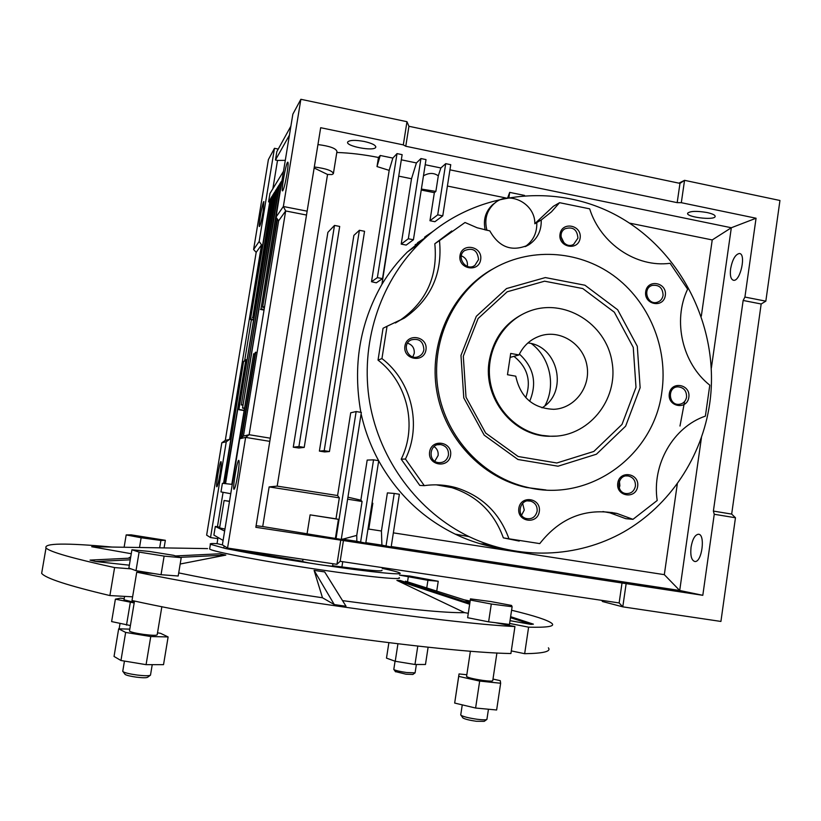 <?xml version="1.0" encoding="UTF-8"?>
<svg xmlns="http://www.w3.org/2000/svg" width="821" height="821" viewBox="0 0 821 821"><rect width="100%" height="100%" fill="white"/><g stroke="black" fill="none" stroke-linecap="round" stroke-linejoin="round"><path stroke-width="1.23" d="M334.496 225.426L327.887 232.353L293.271 447.209L298.834 447.999L304.211 447.404L339.699 226.442L334.496 225.426L298.926 446.532L304.211 447.404M398.76 176.002L381.929 284.333C359.67 323.443 352.65 366.115 360.86 412.347M361.137 413.763L347.94 497.198M382.514 278.617L376.336 282.814L371.513 281.726L377.373 277.642L382.514 278.617L402.136 154.656L397.025 153.599L377.373 277.642M336.795 152.48C349.89 152.891 363.775 154.564 378.46 157.478L377.013 166.571L389.185 170.368L371.513 281.726M314.145 167.987L327.538 174.473L332.023 174.555L333.367 173.703C332.597 170.778 326.245 168.541 314.31 166.981M327.538 174.473L277.19 486.124L269.134 486.915L262.72 526.548L307.085 533.783M337.585 495.535L339.319 497.854L335.994 518.821L310.112 514.859L338.416 519.334L335.389 538.432L341.259 539.418L361.343 412.429L356.15 411.547L350.711 412.799L337.585 495.535L277.19 486.124M353.872 235.401L319.39 451.098L324.644 451.93L329.447 451.54L364.555 231.286L359.393 230.28L353.872 235.401M493.544 547.084L501.2 548.325M679.983 426.037L684.611 401.51M432.318 231.881L425.873 236.212M691.056 547.145C692.493 539.151 694.935 534.851 698.363 534.235C705.65 533.866 702.006 562.549 694.874 561.513C691.477 560.435 690.204 555.643 691.056 547.145M730.608 268.765C732.414 259.477 735.329 254.397 739.341 253.504C746.463 253.453 740.388 281.624 733.584 280.3C730.823 279.509 729.838 275.661 730.608 268.765M230.742 493.698L220.982 491.923L222.399 483.302L223.558 483.436L243.58 361.435L223.969 483.477L225.128 483.61L245.869 359.69L225.549 483.651L231.809 484.339L253.648 353.759L222.378 544.857L227.55 548.048L245.633 437.398L249.132 434.72L243.427 436.084L239.742 438.732L245.633 437.398L269.791 441.359L307.136 211.171L283.358 206.502L285.667 210.956L249.132 434.72L269.945 438.137M406.97 121.703L408.93 126.28L405.769 146.251L403.306 144.886L406.97 121.703L300.866 99.29L292.851 114.17L276 217.134L278.617 220.839L285.667 210.956L306.151 214.969M261.53 244.843L229.603 439.379L226.268 441.77L221.824 442.776L225.282 440.415L256.183 252.355L253.607 249.533L259.159 241.497L261.53 244.843L256.183 252.355M405.769 146.251L677.181 202.654L681.317 202.695L684.55 180.333L679.973 183.381L677.181 202.654M408.93 126.28L679.973 183.381M221.824 442.776L206.635 535.148L210.535 537.55L217.852 538.648M263.059 211.828L263.89 201.545C262.628 201.361 258.02 227.458 259.467 226.524C260.36 225.282 261.56 220.387 263.059 211.828M278.247 149.073L274.471 148.303L268.395 159.572L253.607 249.533M274.471 148.303L259.159 241.497M219.946 474.21C221.167 466.379 221.506 462.172 220.962 461.587C219.669 461.443 215.4 487.756 216.888 486.781C217.637 485.888 218.653 481.691 219.946 474.21M226.268 441.77L210.535 537.55M229.603 439.379L225.282 440.415M678.885 183.155L684.55 180.333L779.95 200.488L765.829 301.163L744.924 297.058L756.059 218.232L681.317 202.695M269.791 441.359L255.844 527.308L343.435 540.557L340.151 561.307L336.938 564.325L340.746 540.218M403.306 144.886L320.683 127.707L307.136 211.171M707.004 212.526C712.761 213.809 715.471 215.184 715.132 216.652C713.808 220.644 685.186 216.929 687.721 213.101C690.41 211.028 696.834 210.833 707.004 212.526M364.288 141.479C372.211 143.326 376.018 145.266 375.731 147.318C374.13 151.7 344.882 146.097 347.735 141.941C349.777 140.032 355.298 139.878 364.288 141.479M317.943 144.568C329.878 146.107 336.21 148.427 336.949 151.536L333.459 173.18M378.46 157.478L380.236 155.487L392.849 158.084L397.025 153.599M399.037 176.207L411.516 178.752L416.432 162.938L401.315 159.818M416.432 162.938L420.947 158.545L426.017 159.592L413.425 239.753L406.2 245.079L401.212 244.114L408.324 238.757L413.425 239.753M421.389 189.056L435.869 191.416L438.301 175.848L440.867 167.966L425.206 164.744M440.867 167.966L445.711 163.656L450.739 164.693L442.765 215.851L434.904 221.701L429.968 220.726L437.716 214.845L442.765 215.851M711.355 368.085L731.326 227.745L449.939 169.834M629.43 223.096L712.228 239.937L731.326 227.745L756.059 218.232M744.924 297.058L743.149 300.465L713.387 511.083L714.249 514.274L735.462 517.753L731.675 514.09L761.17 303.996L765.829 301.163M391.227 546.55L679.706 590.494L701.452 437.644M393.362 532.86L664.322 574.659L679.706 590.494L702.807 595.307L714.249 514.274M660.905 588.216L634.14 584.049L660.905 588.216M256.111 525.707L262.72 526.548M702.807 595.307L343.435 540.557M381.426 531.013L387.389 492.898L394.224 493.442L399.375 494.263L391.155 547.012L381.909 545.134L381.426 531.013L368.773 529.063L367.89 529.648M365.838 542.691L381.909 545.134M356.745 535.395L362.082 501.498L360.86 500.184L367.182 460.088L373.545 459.852L378.717 460.704L365.766 543.143L356.848 541.316L356.745 535.395L342.737 539.171L356.848 541.316M342.737 539.171L341.331 538.966M335.389 538.432L307.075 533.845M264.136 309.435L260.996 308.87L276.01 217.134L283.358 206.502L300.866 99.29M287.022 173.621C288.161 166.314 288.417 162.486 287.791 162.148C286.129 162.004 280.741 192.001 282.629 190.872C283.799 189.364 285.256 183.617 287.022 173.621M601.68 600.336L602.511 601.526L622.78 606.842L720.92 621.446L735.462 517.753M626.146 583.639L622.78 606.842L619.137 602.942L340.151 561.307M227.55 548.048L336.938 564.325M237.782 474.836C239.168 465.805 239.486 460.971 238.747 460.324C237.023 460.242 232.179 490.455 234.108 489.265C235.073 488.218 236.304 483.405 237.782 474.836M260.996 308.87L281.398 181.349L279.653 184.15L242.523 408.109L279.037 185.136L277.334 187.855L241.333 404.927L276.728 188.82L275.076 191.478L238.87 409.71L274.491 192.412L272.87 194.998L252.858 317.07L272.305 195.911L270.725 198.436L250.456 319.492L270.171 199.329L268.58 201.874L269.719 202.099M250.456 319.492L253.566 320.057M250.949 318.989L253.658 319.482M270.725 198.436L271.854 198.661M252.355 317.583L253.925 317.871M252.858 317.07L254.028 317.286M272.87 194.998L274.029 195.234M238.87 409.71L243.888 410.541M239.342 409.505L243.929 410.264M275.076 191.478L276.256 191.714M241.333 404.927L242.995 405.205M241.815 404.702L243.047 404.907M277.334 187.855L278.545 188.101M242.523 408.109L244.237 408.396M243.016 407.893L244.289 408.099M279.653 184.15L280.895 184.397M260.431 309.435L264.034 310.081M277.477 219.217L262.597 307.259L264.434 307.598M262.597 307.259L277.088 218.663M263.172 306.674L264.547 306.931M241.261 437.634L255.177 352.599L257.106 352.414M255.731 352.168L241.815 437.244M253.648 353.759L254.951 353.984M245.869 359.69L247.039 359.896M219.73 527.174L217.432 526.774L223.086 492.302M435.869 191.416L434.35 192.678L429.968 220.726M445.711 163.656L437.716 214.845M411.516 178.752L401.212 244.114M420.947 158.545L408.324 238.757M389.185 170.368L392.849 158.084M338.416 519.334L335.994 518.821M356.15 411.547L336.015 538.617M373.545 459.852L360.563 542.353M447.414 186.049L505.572 197.892M421.235 190.031L434.35 192.678M381.929 284.333C389.133 272.459 397.6 261.694 407.319 252.047L433.324 231.081M377.013 166.571L380.236 155.487M217.031 543.605L222.44 544.898M223.815 547.894L223.805 547.987C224.112 548.592 244.114 551.856 250.939 552.41L302.692 561.277M251.072 551.548L250.939 552.41M302.672 561.359L302.662 561.461C303.349 562.375 334.845 567.147 332.577 565.997L332.936 563.729M712.228 239.937L701.319 316.167M677.304 483.959L664.322 574.659M424.58 237.166L429.557 234.159M425.699 237.505L417.53 242.749M339.319 497.854L269.134 486.915M381.96 570.226C383.191 571.662 369.84 570.564 341.905 566.931L342.737 561.697M362.082 501.498L347.622 499.178M360.86 500.184L348.248 497.249M372.067 503.047L372.826 503.252L372.057 503.129M244.053 361.076L245.192 361.281M283.502 171.291L269.955 193.489L268.58 201.874M272.87 188.707L277.508 160.434L275.456 160.013L276.821 151.659L290.891 126.167M559.563 202.684L589.663 208.842C600.633 243.837 636.511 267.831 670.09 263.295L687.629 289.166C672.461 320.806 682.354 363.59 709.796 385.172L705.383 416.124C673.312 427.002 651.71 464.409 657.2 500.492L632.981 519.334L616.899 513.433C585.917 507.542 560.209 517.599 539.756 543.605L508.969 538.802C499.691 513.166 482.307 496.202 456.825 487.92C446.183 484.831 435.346 484.072 424.293 485.642L405.441 459.031C422.107 425.411 411.824 381.334 381.95 358.572L387.05 326.265L404.455 318.014C430.994 299.326 442.673 273.516 439.481 240.594L465.025 222.501L477.134 227.766L489.819 230.886C499.24 247.593 512.253 252.221 528.847 244.761C537.416 238.993 541.542 230.742 541.224 220.007L551.455 211.859L559.563 202.684L553.344 206.307L534.82 223.681M425.966 349.879C428.203 336.333 406.959 332.454 404.917 346.082C402.69 359.701 423.975 363.477 425.966 349.879M450.575 455.337C452.792 441.739 431.651 438.168 429.629 451.858C427.413 465.528 448.605 468.996 450.575 455.337M539.305 511.565C541.439 498.08 520.791 494.714 518.841 508.281C516.707 521.828 537.406 525.101 539.305 511.565M637.65 486.432C639.692 473.163 619.629 469.786 617.772 483.128C615.729 496.459 635.834 499.753 637.65 486.432M688.84 397.261C690.83 384.177 671.116 380.575 669.3 393.741C667.319 406.877 687.085 410.397 688.84 397.261M665.318 295.478C667.329 282.445 647.523 278.555 645.696 291.671C643.695 304.765 663.542 308.573 665.318 295.478M480.675 259.631C482.851 246.269 461.987 242.174 459.996 255.608C457.831 269.031 478.746 273.044 480.675 259.631M580.119 238.182C582.202 225.036 561.923 220.941 560.025 234.17C557.952 247.367 578.271 251.38 580.119 238.182M497.403 266.445L489.552 270.797C450.678 294.431 428.695 343.804 436.741 390.991C444.715 438.198 481.794 477.73 526.333 487.479L545.965 489.973M709.734 403.409C720.12 330.381 683.4 253.463 619.968 217.298C556.669 181.051 472.629 190.698 419.367 243.478C379.302 283.296 359.926 344.368 369.686 402.485C379.651 460.56 418.125 512.006 469.13 536.657C518.821 560.404 577.399 558.095 623.693 531.967C669.885 505.572 701.976 456.969 709.734 403.409M502.431 548.644C486.094 546.222 470.351 541.388 455.203 534.132C422.497 518.072 396.995 493.637 378.697 460.827M378.625 460.684C370.764 446.172 364.996 430.83 361.312 414.656M524.547 195.419L509.687 192.381L507.819 197.481M487.797 544.333L480.275 543.779M489.203 544.805L481.66 544.179M489.819 545.011L482.276 544.354M491.563 545.575L484 544.826M492.19 545.78L484.626 544.99M415.149 244.781L421.778 241.128M497.095 547.238L489.48 546.191M612.035 512.458L611.409 512.971M496.438 547.053L488.834 546.047M494.611 546.519L487.027 545.606M493.975 546.324L486.391 545.452M499.63 547.925L491.995 546.755M498.963 547.751L491.327 546.612M359.393 230.28L324.203 450.678L329.447 451.54M324.203 450.678L319.39 451.098M298.926 446.532L293.271 447.209M556.125 436.115L548.859 436.269C512.951 435.859 482.625 397.857 489.234 360.891C493.688 337.246 506.516 320.878 527.729 311.795L529.022 311.313M509.687 192.381L508.938 197.286M525.132 246.649C533.24 240.892 537.129 232.846 536.801 222.522L541.224 220.007M536.801 222.522L534.83 223.774C535.313 203.208 508.763 189.908 494.18 203.598C486.545 210.833 484.144 219.761 486.986 230.383M485.232 230.013C482.984 219.864 485.498 211.377 492.764 204.562L495.576 202.489M686.582 397.056C686.633 390.652 683.636 387.245 677.602 386.835C667.186 387.276 668.52 405.266 678.895 404.363C683.103 403.86 685.658 401.428 686.582 397.056M663.081 295.375C662.804 287.894 659.15 284.579 652.141 285.421C642.114 288.315 647.42 305.586 657.303 302.251C660.505 301.163 662.434 298.865 663.081 295.375M423.872 349.715C423.359 341.331 419.11 338.057 411.116 339.904C401.11 344.256 408.232 360.953 418.269 356.683C421.368 355.401 423.236 353.071 423.872 349.715M412.83 356.899L414.246 353.307C414.584 348.166 412.337 344.789 407.514 343.168M448.461 455.08C448.738 449.261 446.09 445.752 440.538 444.551C429.732 442.981 427.269 460.971 438.086 462.582C443.586 463.044 447.045 460.54 448.461 455.08M434.781 461.197L438.116 455.522C438.517 451.704 437.172 448.718 434.063 446.562M537.129 511.247C537.468 506.167 535.323 502.791 530.705 501.128C520.35 497.916 515.496 515.526 525.943 518.482C531.772 519.59 535.497 517.179 537.129 511.247M521.571 515.219L524.27 510.036L522.618 503.335M635.413 486.145C635.659 480.613 633.227 477.217 628.116 475.954C617.669 474.107 615.206 492.097 625.715 493.534C630.887 493.893 634.12 491.43 635.413 486.145M619.25 487.941L619.886 485.683L619.393 481.157M478.551 259.549C477.545 250.313 472.865 247.326 464.522 250.61C455.634 256.85 466.112 271.874 474.846 265.45L478.551 259.549M467.293 266.373L467.406 265.768C467.754 260.975 465.723 257.661 461.32 255.824M577.933 238.131C577.225 229.562 572.945 226.432 565.094 228.731C555.745 233.8 564.499 249.779 573.633 244.36L577.933 238.131M564.13 243.088L561.041 236.746M635.998 387.348L633.258 347.396L614.334 312.206L582.787 288.561L544.59 281.193L507.183 291.794L478.079 318.548L463.301 356.211L466.01 397.179L485.663 433.047L518.174 456.517L556.823 462.993L593.84 451.447L622 424.426L635.998 387.348M640.134 387.707L637.291 346.267L617.669 309.774L584.963 285.236L545.339 277.57L506.526 288.561L476.313 316.301L460.981 355.39L463.783 397.918L484.195 435.151L517.938 459.493L558.044 466.205L596.436 454.208L625.633 426.161L640.134 387.707M661.9 391.627C668.202 347.714 648.898 301.266 613.379 275.476C577.851 249.748 528.755 247.1 491.266 269.924C452.238 293.651 430.153 343.24 438.24 390.642C446.255 438.055 483.487 477.771 528.201 487.551C590.083 502.514 654.204 455.162 661.9 391.627M602.932 511.555L609.911 512.838L625.787 518.667L632.981 519.334M519.221 541.09L503.355 537.858C494.201 512.571 477.042 495.843 451.889 487.674L456.825 487.92M436.362 484.852L451.889 487.674M424.293 485.642L419.798 485.427L401.202 459.185C417.643 426.027 407.503 382.565 378.029 360.121L383.058 328.267L387.05 326.265M439.481 240.594L434.812 243.765C437.952 276.236 426.427 301.687 400.238 320.128L395.373 322.992M434.812 243.765L451.755 230.958M508.969 538.802L503.355 537.858M405.441 459.031L401.202 459.185M381.95 358.572L378.029 360.121M423.462 175.827C428.983 172.667 433.929 172.677 438.301 175.848M622.031 582.941L619.137 602.942M713.387 511.083L731.675 514.09M743.149 300.465L761.17 303.996M277.508 160.434L285.298 160.352M275.456 160.013L289.413 135.178M219.607 527.903L224.954 529.063M217.432 526.774L215.318 526.446L224.636 531.054M215.318 526.446L213.891 535.097L223.096 540.413M394.224 493.442L385.983 546.222M251.4 319.656L244.586 361.168M243.427 436.084L278.617 220.839M540.865 489.583L541.378 489.716M332.628 565.71L341.905 566.972M229.511 501.262L224.102 500.512L229.48 501.426M372.826 503.252L368.773 529.063M518.985 354.949L510.703 353.44L507.481 374.715L515.773 376.192C520.391 397.354 533.045 408.386 553.713 409.31C574.577 408.55 590.822 387.184 586.994 365.879C583.577 344.492 561.174 329.57 541.203 335.604C531.156 338.745 523.747 345.2 518.985 354.949L510.098 357.402M513.946 356.335C527.564 367.274 531.505 381.026 525.758 397.61M542.158 435.387C515.188 430.861 492.733 406.426 489.716 377.958C486.566 349.51 503.283 321.206 528.673 311.446C563.822 297.397 605.908 323.176 611.984 361.712C618.972 400.094 587.713 438.096 549.844 436.197L542.158 435.387M527.913 342.942C558.424 345.939 568.501 392.438 542.004 407.842M428.121 647.184L425.473 664.497L414.964 664.497L395.24 661.274L386.486 658.124L388.877 642.71M417.797 646.076L414.964 664.497M397.939 643.797L395.24 661.274M496.921 652.931L492.754 680.619C492.754 681.317 489.532 681.266 483.087 680.445C473.891 679.059 468.381 677.746 466.554 676.514L466.595 676.288M416.38 664.497L415.087 672.851L406.703 672.532C400.135 671.578 395.896 670.603 393.977 669.618L393.813 669.279M415.016 672.902L412.891 674.452L405.995 674.205L395.394 671.578M126.188 534.923L131.114 534.84L165.349 540.3L160.895 540.464L141.13 537.755L126.188 534.923L124.115 547.248M164.087 547.894L165.349 540.3M159.674 547.823L160.895 540.464M139.498 547.494L141.13 537.755M438.24 581.268L427.926 580.314L399.529 575.111L409.884 576.065L438.24 581.268L436.731 591.11M426.746 587.949L427.926 580.314M407.534 581.863L408.263 577.184M491.307 604.02L470.31 600.048L470.443 598.868L490.866 601.557L511.555 605.446L512.119 606.74L491.307 604.02L488.618 621.846L467.631 617.7L470.31 600.048M467.631 617.7L470.443 598.868M488.618 621.846L509.461 624.432L512.119 606.74M131.924 549.783L149.206 551.414L173.498 555.304L181.225 557.675L164.128 556.104L139.108 552.102L131.924 549.783L128.866 568.06L131.093 568.871L114.601 567.578C72.761 558.444 49.896 551.907 46.017 547.976C43.667 543.153 65.588 542.835 111.769 547.022L111.902 547.053M164.128 556.104L161.039 574.71L178.198 576.003L181.225 557.675M161.039 574.71L135.999 570.667L139.108 552.102M135.999 570.667L131.093 568.871M134.182 602.953L115.392 599.156L120.482 598.17L124.217 598.601M130.395 625.54L111.615 621.579L115.392 599.156M130.293 602.501L126.506 625.12M134.285 602.296L124.012 599.802M157.519 632.827L160.557 633.319L168.12 636.942L150.756 636.542L125.654 632.416L120.954 660.495L114.037 656.451L118.665 628.824L129.8 629.143M125.654 632.416L118.665 628.824M168.12 636.942L163.533 664.651L146.087 664.661L120.954 660.495M150.756 636.542L146.087 664.661M161.86 606.678L157.201 634.705C156.924 635.598 152.449 635.505 143.767 634.428C135.557 633.227 130.796 632.108 129.472 631.072L129.523 630.815M492.99 679.059L500.266 680.681L500.646 683.246L496.633 709.991L475.605 708.03L454.67 703.063L459.042 673.938L466.821 674.749M500.646 683.246L479.669 681.091L475.605 708.03M479.669 681.091L458.723 676.381L454.67 703.063M458.723 676.381L459.042 673.938M488.454 709.231L486.915 719.401C485.991 719.996 482.769 719.955 477.237 719.278C469.181 718.118 463.803 716.805 461.084 715.348L460.766 714.711M486.781 719.494L484.216 721.351L476.262 721.269C469.663 720.315 465.25 719.237 463.003 718.026L462.695 717.595M150.315 675.283L147.606 677.263C146.415 677.941 142.731 677.9 136.522 677.171C130.724 676.36 126.937 675.467 125.141 674.472L124.792 674M152.234 664.651L150.489 675.16C149.063 675.96 144.568 675.919 137.004 675.016C129.934 674.031 125.305 672.943 123.129 671.742L122.791 671.034M132.612 596.826L109.891 595.564L114.601 567.578M495.227 622.667L514.941 626.556L510.908 653.526C443.012 652.582 243.734 625.181 131.996 600.51L136.738 572.175L153.127 573.427M548.387 647.841C551.353 651.464 543.451 653.413 524.66 653.69L528.611 627.172L509.605 623.437M524.66 653.69L511.298 650.909M469.766 603.291L400.135 580.457L396.954 580.385L469.622 604.235M510.477 617.649L531.033 624.391L510.026 620.676M510.621 616.684L533.393 624.155L531.033 624.391M324.675 571.929L314.094 570.369L334.291 604.574L346.041 606.257L324.675 571.929L314.084 570.359L322.489 597.77C266.415 589.488 218.478 581.196 178.711 572.894M399.139 577.645C403.593 580.283 368.198 576.886 318.897 569.579C264.69 561.626 211.5 551.476 209.632 548.982L209.694 548.377M400.135 580.457L396.882 580.375L464.655 612.651C445.639 613.092 404.927 609.09 342.531 600.623M128.271 558.239L130.744 556.823M180.179 564.017L225.816 555.099L219.761 553.785L175.561 555.94M405.41 581.186L470.023 601.66M469.94 602.142L464.481 601.557M313.17 563.637C279.879 558.567 252.591 553.888 231.327 549.618M223.948 548.069L210.402 544.292C209.437 543.564 211.644 543.338 217.031 543.646M382.247 568.389C392.5 570.533 398.37 572.083 399.858 573.027C403.963 575.377 372.385 572.319 326.132 565.566M109.891 595.564C68.112 585.66 45.371 578.251 41.655 573.345L42.179 570.277M225.816 555.099L219.761 553.785M131.268 553.723L91.695 546.724L207.569 548.602M130.529 558.126L90.043 560.107L95.698 561.533L130.241 559.819M180.148 557.346L225.754 555.088M129.349 565.187L95.698 561.533M334.291 604.574L322.489 597.77M468.247 613.287L464.655 612.651M464.234 599.823L470.115 601.034M511.586 610.239C534.728 615.832 548.192 620.245 551.989 623.488C555.058 626.392 547.268 627.624 528.611 627.172M514.941 626.556C447.445 623.426 248.599 595.204 136.738 572.175M531.485 343.671C550.019 357.443 556.094 385.47 544.959 405.697M519.406 354.077C533.835 367.408 537.252 383.14 529.668 401.274M217.021 543.687L218.037 537.488M223.805 547.987L224.133 545.944M302.662 561.461L303.011 559.275M419.367 243.478L407.319 252.047M469.13 536.657L455.203 534.132M375.823 146.733L375.731 147.318M528.847 244.761L525.789 246.372M492.764 204.562L494.18 203.598M677.602 386.835L676.699 386.968M440.538 444.551L437.521 444.777M530.705 501.128L527.636 500.902M628.116 475.954L626.187 475.934M474.846 265.45L473.532 266.178M573.633 244.36L572.966 244.679M491.266 269.924L489.552 270.797M528.201 487.551L526.333 487.479M535.959 222.932L541.952 219.525M609.911 512.838L616.899 513.433M400.238 320.128L404.455 318.014M219.597 527.965L224.102 500.512M307.064 533.896L310.112 514.859M548.859 436.269L549.844 436.197M527.729 311.795L528.673 311.446M540.382 335.851L541.203 335.604M466.554 676.514L470.402 651.145M393.793 669.433L395.065 661.213M395.558 671.814L393.977 669.618M119.137 628.835L120.02 623.58M460.725 714.988L462.264 704.859M463.003 718.026L461.084 715.348M125.141 674.472L123.129 671.742M122.74 671.362L124.453 661.069M209.632 548.982L210.402 544.292M41.655 573.345L46.017 547.976M123.992 599.935L124.587 596.385M129.472 631.072L134.5 601.044M139.293 572.37L139.488 571.231"/></g></svg>

